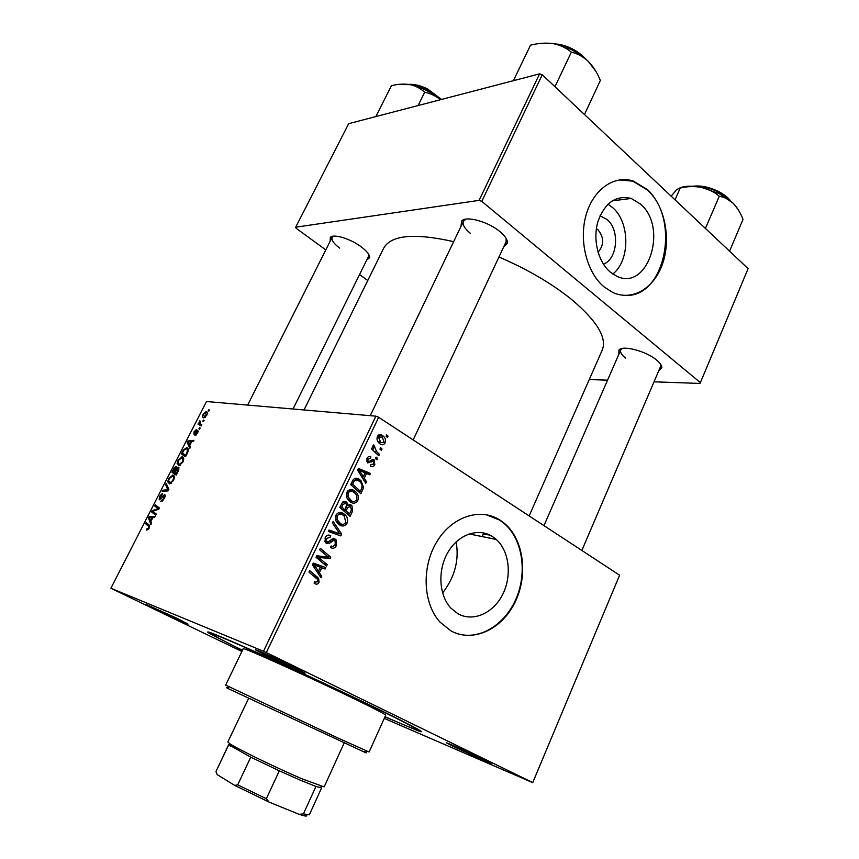 <?xml version="1.0" encoding="UTF-8"?>
<svg xmlns="http://www.w3.org/2000/svg" width="859" height="859" viewBox="0 0 859 859"><rect width="100%" height="100%" fill="white"/><g stroke="black" fill="none" stroke-linecap="round" stroke-linejoin="round"><path stroke-width="1.29" d="M600.054 215.749L607.098 219.528C620.005 229.997 617.632 258.924 603.458 264.218M598.057 252.256C604.135 245.062 604.145 237.599 598.111 229.858L596.382 228.655M640.481 204.098L631.215 198.45C615.967 194.864 604.843 202.638 597.864 221.772C592.635 239.672 598.197 261.941 610.191 272.035L616.708 276.201C647.815 291.867 668.613 227.538 640.481 204.098M612.821 274.032C630.227 260.47 630.152 222.288 612.51 207.513L607.979 204.174M647.45 189.614L633.341 181.077C614.26 174.699 593.182 189.377 586.021 215.212C578.708 240.96 586.922 272.711 604.081 286.895L612.564 292.371C632.353 301.692 654.537 288.173 662.794 263.09C671.223 238.104 664.63 205.569 647.45 189.614M627.016 295.442C665.972 295.614 680.349 218.132 646.902 189.689L632.793 181.163L619.178 179.907M457.868 613.68L451.018 608.247C438.852 595.491 437.403 570.14 447.958 552.273C458.395 534.287 478.345 527.501 492.304 536.435L496.244 539.409C509.387 551.134 512.147 575.981 502.59 594.611C493.184 613.347 472.965 622.335 457.868 613.68M500.11 520.157C480.471 507.293 452.017 516.356 436.769 541.836C421.339 567.144 422.961 603.598 440.087 622.184L450.792 630.774C472.783 643.058 501.774 629.518 514.917 602.492C528.296 575.605 523.958 540.182 504.845 523.7L500.11 520.157M457.761 633.781C480.009 640.524 505.64 624.214 516.452 597.864C527.426 571.579 522.326 539.151 504.34 523.614L499.605 520.06L486.022 514.659M157.401 610.126L145.858 604.317L176.997 618.297L188.057 624.128L157.401 610.126M267.589 656.083L256.379 650.37C250.012 646.741 276.534 658.499 294.605 667.357L305.16 673.155L267.589 656.083M454.744 747.126L447.367 743.368C441.676 740.179 469.572 752.602 484.948 760.14L491.853 763.952L454.744 747.126M618.845 354.327L618.942 350.021C622.539 344.888 646.247 351.138 656.695 360.136C660.217 363.078 661.935 365.612 661.849 367.738L658.746 370.82M622.281 348.453L620.746 349.978C619.973 352.136 621.562 354.831 625.524 358.085M460.982 226.368L461.616 220.999C466.018 215.555 488.159 221.579 499.917 231.597C505.146 236 507.658 239.801 507.454 243.022L503.707 246.887M465.943 219.142L463.42 221.3C462.239 224.51 464.547 228.515 470.356 233.337M330.124 241.304L330.35 237.342C333.507 233.53 350.88 238.888 361.478 247.038C367.094 251.343 369.81 254.876 369.649 257.646L366.653 260.159M333.41 236.182L332.111 237.363C331.209 240.015 333.721 243.602 339.681 248.122M356.066 478.238L358.364 479.139M242.399 650.403L209.736 633.609C201.865 628.713 216.672 634.597 254.167 651.24C290.814 667.615 343.546 692.225 378.916 709.459C414.467 726.875 427.761 734.08 418.795 731.095L384.939 716.878M483.778 532.945L482.146 536.574L496.33 539.495M529.155 515.926L602.256 350.053C607.173 337.812 597.005 320.987 571.729 299.576C551.736 283.481 527.48 269.296 498.961 257.002M200.179 428.072L199.599 429.199L198.944 428.866L199.535 427.707L200.179 428.072M204.077 420.427L203.497 421.554L202.842 421.232L203.433 420.072L204.077 420.427L203.433 420.072M182.87 462.11L179.059 465.514L177.126 463.549L178.006 460.145L182.269 456.763C183.944 457.031 184.148 458.813 182.87 462.11M190.494 447.034L189.86 448.28L187.165 442.385L187.874 441L193.941 440.28L193.361 441.419L191.718 441.58L189.732 445.467L190.494 447.034M178.436 470.668L176.159 475.113L171.918 472.203L174.216 467.876L175.923 466.566L176.664 468.348L178.425 467.167L178.436 470.668M168.879 489.383L168.117 490.865L162.104 491.38L162.695 490.221L167.849 489.77L165.562 484.626L166.195 483.381L168.879 489.383M146.835 530.186L146.964 528.747L148.586 527.952L148.424 526.127L145.547 523.743L146.148 522.562L149.133 525.021L149.144 528.199L146.835 530.186M156.295 514.036L155.683 515.228L151.581 511.943L152.215 510.718L158.163 508.646L154.641 505.972L155.243 504.791L159.377 507.991L158.743 509.226L152.773 511.32L156.295 514.036M619.607 575.208L532.72 782.635L619.607 575.208L378.669 417.302L266.322 652.561L263.488 651.262L375.909 416.175L206.471 401.518L110.897 588.254L241.884 651.466M263.488 651.262L110.897 588.254M151.538 523.346L150.894 524.624L148.5 517.966L149.23 516.538L155.092 516.388L154.491 517.569L152.902 517.569L150.862 521.563L151.538 523.346M164.316 498.478L160.794 501.516L163.747 498.252L163.897 495.761L159.226 499.831L159.473 496.384L162.351 493.463L162.179 494.687L160.042 496.566L159.785 498.66L164.584 494.601C165.443 495.042 165.347 496.33 164.316 498.478M173.464 480.546L169.717 483.918L167.752 481.878L168.654 478.431L172.906 475.091C174.57 475.403 174.753 477.228 173.464 480.546M195.014 435.556L197.259 432.904L197.42 431.336L194.048 434.353L194.037 431.83L196.518 429.414L194.488 431.948L194.413 433.204L197.849 430.198L197.72 433.033L195.014 435.556M187.219 453.445L185.555 456.709L181.238 453.96L183.418 449.848L186.736 447.775C188.11 447.926 188.529 449.214 187.992 451.651L187.219 453.445M206.74 415.348L203.808 417.861C202.391 417.807 202.166 416.529 203.132 414.038L206.106 411.579C207.448 411.654 207.663 412.911 206.74 415.348M201.844 424.786L201.264 425.935L198.042 424.131L198.622 422.993L199.288 423.369L199.879 420.695L200.577 424.024L201.844 424.786M209.403 409.99L208.823 411.117L208.168 410.806L208.758 409.657L209.403 409.99L208.758 409.657M532.72 782.635L384.252 718.392M377.573 458.416L376.908 459.812L375.48 458.523L376.156 457.095L377.573 458.416L375.651 458.158M382.03 449.01L381.375 450.406L379.946 449.117L380.623 447.689L382.03 449.01L380.108 448.774M357.827 500.453C355.873 503.31 353.511 503.9 350.74 502.236L348.475 500.443L346.628 497.372L346.853 492.271C348.904 489.329 351.331 488.76 354.133 490.575L356.002 492.057C358.278 494.333 358.879 497.136 357.827 500.453L356.227 500.153M366.492 481.792L365.773 483.316L357.602 470.141L358.418 468.413L370.444 473.449L369.778 474.866L366.535 473.449L364.248 478.259L366.492 481.792L364.635 481.48M352.662 510.955L350.064 516.442L339.82 507.433L342.601 502.107L346.07 501.742L347.938 505.285L351.03 504.931L351.889 505.618L352.662 510.955L351.116 510.643M341.689 534.094L340.819 535.93L328.353 531.474L329.051 530.024L339.745 533.847L332.39 522.991L333.131 521.445L341.689 534.094L339.563 533.6M315.113 583.766L314.104 583.068L314.652 581.511L315.607 582.198L317.733 581.446L317.551 579.395L308.961 572.137L309.669 570.644L318.635 578.3L319.043 582.273C318.034 584.131 316.724 584.625 315.113 583.766M327.215 564.642L326.517 566.113L316.048 557.298L316.778 555.752L328.525 557.233L319.623 549.792L320.321 548.31L330.769 557.147L330.039 558.683L318.313 557.255L327.215 564.642L323.596 563.654M532.687 782.549L266.322 652.561M321.738 576.196L320.987 577.774L312.429 564.868L313.288 563.074L325.829 567.563L325.132 569.023L321.76 567.756L319.387 572.738L321.738 576.196L319.516 575.551M336.513 545.422C335.01 548.257 333.034 548.955 330.586 547.527L331.134 546.002L333.002 546.592L335.225 544.563L335.16 541.084L333.464 540.461L329.716 543.113L326.409 543.328L325.389 542.491L325.196 537.68C326.538 535.243 328.299 534.523 330.49 535.522L330.167 537.186L326.527 538.507L326.549 541.449L328.321 541.879L330.704 540.064L335.214 539.151L336.191 539.957L336.513 545.422L334.978 545.036M347.025 523.238C345.05 526.127 342.666 526.75 339.874 525.117L337.351 523.088L335.708 520.286L335.933 515.164C338.006 512.189 340.454 511.588 343.289 513.381L345.436 515.121C347.541 517.354 348.078 520.06 347.025 523.238L345.447 522.895M370.519 466.244L370.895 464.655L373.858 463.903L373.729 461.476L372.656 461.143L367.781 462.937L366.879 458.556C367.856 456.623 369.177 456.065 370.852 456.902L370.326 458.395L367.856 459.254L368.06 461.262L368.983 461.691L372.28 459.629L374.073 459.833L374.825 464.601C373.751 466.684 372.312 467.232 370.519 466.244M362.745 489.694L360.834 493.721L350.697 484.605L353.296 479.547C355.218 477.915 357.172 477.829 359.18 479.268L360.995 480.686L363.518 487.343L362.745 489.694L361.199 489.415C362.573 486.495 362.197 483.993 360.082 481.931L358.439 480.643L354.595 480.503L352.577 484.24L360.34 491.23L361.199 489.405M385.143 442.836C383.855 444.876 382.276 445.306 380.397 444.114L379.184 443.18C377.144 441.44 376.553 439.185 377.402 436.436C378.755 434.407 380.387 434.042 382.287 435.352L383.275 436.104C385.315 437.822 385.938 440.066 385.143 442.836L383.823 442.686M379.485 454.379L378.819 455.785L371.582 449.064L372.258 447.646L373.751 449.053L373.031 445.638L373.772 444.876L376.629 451.641L379.485 454.379L376.94 454.046M388.118 436.179L387.463 437.564L386.045 436.265L386.711 434.847L388.118 436.179L386.185 435.964M456.15 541.889C459.329 560.111 454.798 577.151 442.578 593.011M483.295 534.03L490.092 535.189M748.103 268.642L700.053 383.436L748.103 268.642L542.254 74.765L481.792 201.371L479.097 200.372L539.602 73.853L348.679 123.675L295.689 227.206L296.13 228.258L325.797 249.905M479.097 200.372L295.689 227.206M367.759 280.528L359.545 274.526M700.053 383.436L654.043 381.815M607.549 380.172L589.263 379.528M700.343 382.599L481.792 201.371M453.659 241.647C414.382 232.843 391.06 235.012 383.705 248.144L304.022 409.958M539.602 73.853L542.254 74.765M581.844 550.458L660.614 366.439L660.668 364.28M293.037 409.002L368.608 256.229L368.779 254.457M413.179 439.926L506.091 241.798L506.176 238.469M375.909 416.175L378.669 417.302M327.215 556.213L330.769 557.147M325.862 556.707L325.497 557.47L330.039 558.683M325.497 557.47L317.508 556.675L322.018 557.888M317.508 556.675L316.413 556.525M316.316 556.718L318.313 557.255M313.138 563.386L325.829 567.563M321.309 566.306L320.751 567.477M320.246 567.327L321.76 567.756M317.239 572.126L319.387 572.738M315.876 567.359L318.41 571.192L320.3 567.208L314.04 564.878L315.876 567.359L313.675 566.736M316.209 570.569L318.41 571.192M312.622 564.481L314.04 564.878M314.523 581.876L315.607 582.198M313.546 575.927L317.422 577.065M317.508 581.811L319.043 582.273M330.962 539.86L333.464 540.461M325.819 541.546L325.174 541.997L329.716 543.113M328.557 535.06L330.49 535.522M328.278 535.093L330.736 535.672M325.003 538.131L326.527 538.507M324.756 541.277L327.032 541.836M333.195 538.668L335.214 539.151M331.875 539.173L332.336 540.096M337.029 533.214L336.47 534.384M328.836 530.465L339.745 533.847M341.109 523.969L339.402 524.817M339.08 512.501L343.289 513.381M338.897 512.555L340.776 514.079M337.898 513.779L337.233 513.435M337.523 523.281L338.661 523.281M337.125 519.663L340.604 523.711C342.601 524.881 344.319 524.43 345.758 522.358L344.33 516.227L342.483 514.734C340.475 513.489 338.736 513.907 337.254 515.991L337.125 519.663L335.439 519.298M337.243 522.97L340.604 523.711M335.719 515.668L337.254 515.991M343.868 501.323L346.07 501.742M342.709 502L343.106 502.751M346.66 505.028L347.938 505.285M349.183 504.566L351.03 504.931M347.68 505.232L348.056 505.887M341.71 507.035L344.91 509.859L346.649 504.931L345.447 503.202L342.881 504.587L341.71 507.035L340.153 506.724M341.882 509.247L344.91 509.859M341.313 504.276L342.881 504.587M346.113 510.912L349.559 513.95L351.428 509.838L350.322 506.327L347.551 507.884L346.113 510.912L343.074 510.3M346.521 513.328L349.559 513.95M345.994 507.572L347.551 507.884M370.444 460.843L372.656 461.143M368.715 456.612L370.852 456.902M366.653 459.093L367.856 459.254M366.525 461.176L368.264 461.423M371.26 462.013L368.983 461.691M372.355 459.597L374.073 459.833M373.547 464.418L374.825 464.601M357.924 469.454L365.751 472.729L370.444 473.449M365.751 472.729L365.494 473.288M364.968 473.202L366.535 473.449M362.455 477.969L364.248 478.259M360.887 472.761L363.314 476.681L365.139 472.837L359.137 470.227L360.887 472.761L359.051 472.482M361.478 476.391L363.314 476.681M357.666 470.002L359.137 470.227M353.478 490.457L352.942 489.974M354.638 478.527L359.18 479.268M354.595 478.549L356.281 479.87M362.015 487.085L363.518 487.343M350.998 483.971L352.577 484.24M357.505 490.725L360.34 491.23M352.845 480.213L354.595 480.503M352.05 501.151L350.451 502.053M351.352 491.219L349.538 489.78L354.133 490.575M348.7 491.09L347.97 490.714M348.636 500.604L349.742 500.518M348.035 496.77L351.471 500.851C353.446 502.043 355.143 501.613 356.571 499.562C357.269 497.017 356.732 494.902 354.96 493.206L353.339 491.917C351.352 490.65 349.624 491.047 348.153 493.109L348.035 496.77L346.37 496.459M348.292 500.249L351.471 500.851M346.617 492.83L348.153 493.109M380.258 442.568L379.538 443.491M378.69 434.955L382.287 435.352M378.218 435.309L379.227 436.286M378.379 437.145L380.945 442.643L384.156 442.192L382.362 437.295L377.176 437.006M378.4 442.353L380.945 442.643M371.711 448.795L373.751 449.053M372.903 446.004L374.76 446.229M372.87 446.616L374.17 446.766M156.134 514.358L151.581 511.943M153.17 511.234L152.215 510.718M158.861 509.011L158.163 508.646M158.926 508.882L157.036 507.873M159.173 508.399L154.641 505.972M149.853 518.675L148.5 517.966M151.238 517.601L149.23 516.538M149.895 518.782L150.593 520.758L152.226 517.569L149.337 517.569L149.895 518.782M151.13 521.037L150.593 520.758M152.762 517.848L152.226 517.569M148.317 529.488L147.351 528.983M149.122 528.231L148.586 527.952M149.691 525.912L145.547 523.743M162.534 500.99L161.331 500.335M162.555 500.969L161.492 500.389M162.92 500.604L162.233 500.228M165.111 496.352L164.209 495.868M160.676 499.133L159.785 498.66M161.105 498.682L160.472 498.338M164.456 491.176L162.695 490.221M168.504 490.124L167.849 489.77M167.129 485.485L165.562 484.626M170.812 483.563L167.752 481.878M173.797 475.585L172.906 475.091M168.611 481.051L170.222 482.758L172.895 480.331C173.797 477.797 173.593 476.423 172.262 476.23L169.234 478.592L168.611 481.051M171.081 483.402L169.878 482.737M176.374 474.683L171.918 472.203M174.753 468.176L174.216 467.876M173.003 471.376L174.323 472.278L176.009 468.499L175.612 467.736L173.003 471.376M176.793 468.939L176.009 468.499M174.817 472.622L176.256 473.599L177.91 470.303L177.824 468.316L174.817 472.622M179.037 468.993L178.081 468.456M178.457 470.603L177.91 470.303M196.378 434.944L195.455 434.407M198.236 431.819L197.591 431.433M195.154 433.634L194.413 433.204M198.322 431.476L196.958 430.681M188.776 443.308L187.165 442.385M189.356 441.859L187.874 441M188.626 442.997L189.431 444.747L191.009 441.644L188.014 441.934L188.626 442.997M185.673 456.483L181.238 453.96M187.82 448.398L186.736 447.775M182.333 453.123L185.641 455.227L186.392 453.756C187.799 450.707 187.702 449.085 186.113 448.903L183.998 450.052L182.333 453.123M180.079 465.213L177.126 463.549M183.268 457.332L182.269 456.763M177.985 462.722L179.585 464.365L182.301 461.917C183.192 459.404 182.967 458.062 181.625 457.901L178.597 460.295L177.985 462.722M180.444 464.998L179.273 464.343M207.126 412.191L206.106 411.579M203.594 414.135L204.324 416.722L206.257 415.284L205.526 412.707L203.594 414.135M205.269 417.291L204.324 416.722M199.288 423.369L198.622 422.993M200.168 428.083L199.535 427.707M306.255 814.826C307.425 816.039 306.674 816.351 303.989 815.749L299.072 814.311L303.399 813.892L309.326 814.815L321.62 787.864L315.951 786.468L300.736 780.348L279.315 770.824L250.753 757.155L228.752 744.753L215.974 771.565L217.144 774.603L234.679 785.394L237.685 784.858L266.333 798.73L269.082 802.081L234.679 785.394M248.562 698.496L227.828 741.972L229.621 743.604C236.751 748.608 276.77 768.096 302.561 779.049L324.154 786.887L344.137 743.056M215.974 771.565L228.709 744.549L229.933 744.56M230.276 745.612L228.752 744.753M279.315 770.824L266.333 798.73M299.072 814.311L269.082 802.081M315.951 786.468L303.399 813.892M250.753 757.155L237.685 784.858M364.624 751.84C367.394 753.257 367.244 753.322 364.162 752.022L228.827 688.907C225.853 687.393 225.799 687.232 228.666 688.446M338.682 738.353L369.112 751.99L385.712 715.16C385.541 714.43 375.727 709.319 356.292 699.838C311.753 678.105 240.391 645.925 243.215 648.717L225.67 685.106L338.682 738.353M385.004 716.728C404.879 725.468 415.369 729.678 416.475 729.388C416.4 728.432 402.774 721.324 375.619 708.052L267.503 657.425C232.338 641.619 214.02 633.91 212.538 634.286C213.021 635.327 222.996 640.653 242.463 650.263M738.182 209.607L733.232 203.304L719.219 193.629L701.653 187.434C708.417 189.066 714.291 192.019 719.262 196.282C724.287 197.033 728.937 199.374 733.232 203.304C737.312 207.556 740.565 212.935 743.014 219.432L729.549 251.172M705.411 228.43L719.262 196.282M675.045 199.836L680.274 187.938C687.522 186.339 694.652 186.167 701.653 187.434C692.665 185.619 685.428 185.759 679.941 187.863M671.169 196.185L676.624 189.614L680.274 187.938M418.065 105.571L424.69 92.289C430.252 93.309 435.459 95.757 440.323 99.623M375.834 116.588L391.425 85.717C397.9 84.032 404.127 83.677 410.13 84.644C415.885 85.954 420.749 88.498 424.69 92.289M440.452 99.73C431.207 92.074 421.103 87.038 410.13 84.644L397.631 84.536M356.453 478.828L355.154 478.345M514.24 80.467L513.714 80.027L513.392 80.692M513.714 80.027L530.551 45.162C538.346 43.143 545.884 42.639 553.175 43.648C560.283 45.076 566.349 47.911 571.342 52.163C577.431 53.516 583.089 56.608 588.329 61.44C593.311 66.605 597.316 72.94 600.355 80.435L584.485 114.537M554.957 86.738L571.342 52.163M595.899 71.437L588.329 61.44C578.44 52.206 566.715 46.279 553.175 43.648L538.26 43.68M317.164 558.243L320.858 559.23M329.158 541.31L331.37 541.846M331.961 531.549L336.524 532.612M351.986 481.91L353.554 482.178M373.998 451.308L376.629 451.641M155.984 510.278L154.899 509.698M157.916 509.548L156.853 508.979M149.67 526.782L148.424 526.127M162.652 496.803L162.018 496.47M168.128 490.843L166.302 489.845M168.847 489.447L167.28 488.588M729.141 199.782L718.049 191.89C710.006 187.981 702.34 186.156 695.06 186.403M441.086 99.558L427.17 89.379C420.964 86.34 415.316 84.762 410.226 84.665M583.54 57.252C575.992 50.488 567.251 46.236 557.308 44.507M612.113 200.888L631.215 198.45M632.793 181.163L633.341 181.077M621.24 349.237L618.942 350.021M464.139 220.28L461.616 220.999M332.573 236.751L330.35 237.342M211.432 632.976L209.736 633.609M463.871 220.366L464.279 219.507L463.871 220.366M621.036 349.302L621.304 348.69L621.036 349.302M506.681 241.207L507.068 240.37M660.915 365.751L661.172 365.139L660.915 365.751M506.531 240.864L506.939 240.005L506.531 240.864M418.193 729.388L418.795 731.095M368.822 255.488L369.649 257.646M506.423 240.595L507.454 243.022M660.829 365.569L661.849 367.738M496.244 539.409L469.035 533.933M314.523 565.447L312.44 564.868M318.635 578.3L315.189 577.291M326.549 541.449L324.67 540.987M336.191 539.957L332.186 538.99M345.436 515.121L341.657 514.326M338.457 521.993L336.245 521.51M347.004 502.483L343.031 501.72M351.889 505.618L348.367 504.931M368.06 461.262L366.503 461.047M374.46 460.145L371.926 459.79M360.995 480.686L357.312 480.084M356.002 492.057L352.115 491.369M349.527 499.304L347.315 498.886M383.275 436.104L378.54 435.588M380.054 441.966L377.949 441.719M147.523 529.004L148.349 529.434M161.707 500.41L162.63 500.904M159.914 498.671L160.708 499.1M164.294 494.58L165.057 494.999M166.914 489.791L168.289 490.543M167 489.791L168.31 490.5L167.054 489.78M172.391 475.048L174.066 475.983M170.222 482.758L171.22 483.306M175.923 466.566L176.718 467.017M178.221 467.156L178.94 467.564M195.627 434.418L196.443 434.89M194.51 433.215L195.186 433.602M186.328 447.754L188.003 448.72M181.818 456.741L183.482 457.686M179.585 464.365L180.562 464.912M205.892 411.579L207.212 412.363M204.496 416.733L205.333 417.238M230.448 746.149L229.621 743.604M319.28 787.563L321.749 786.565M303.989 815.749L306.47 814.74M364.162 752.022L366.653 751.024M416.475 729.388L416.819 728.615M212.538 634.286L212.903 633.523M228.827 688.907L227.989 686.362M543.962 525.633L620.746 349.978M730.698 201.017C727.906 197.409 723.74 194.188 718.21 191.353M693.052 186.242C700.643 185.265 709.008 186.951 718.135 191.31M247.65 405.083L332.111 237.363M408.723 84.386C414.092 83.946 420.33 85.449 427.438 88.896L441.558 99.44M463.42 221.3L370.25 415.681M553.561 43.712C566.296 44.604 577.28 49.929 586.493 59.722"/></g></svg>
